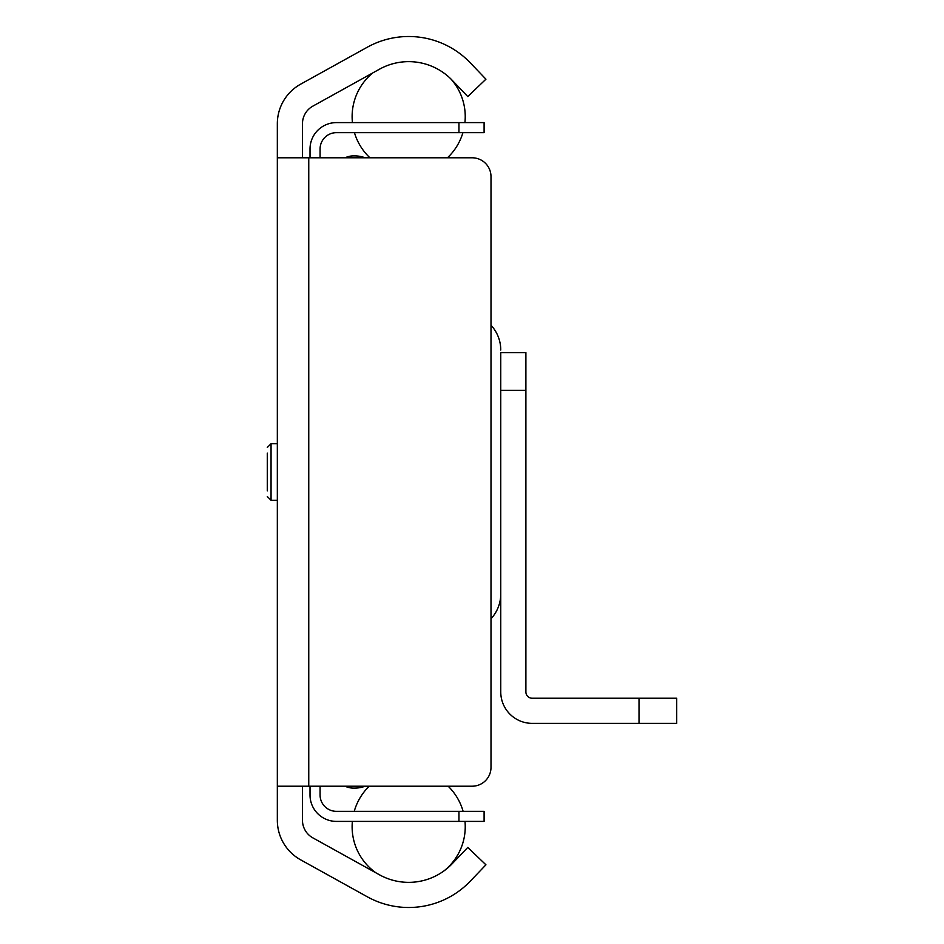 <?xml version="1.0" encoding="UTF-8"?>
<svg xmlns="http://www.w3.org/2000/svg" width="944" height="944" viewBox="0 0 944 944"><rect width="100%" height="100%" fill="white"/><g stroke="black" fill="none" stroke-linecap="round" stroke-linejoin="round"><path stroke-width="1.42" d="M302.469 786.21L302.469 820.253A20.107 20.107 0 0 0 312.83 837.847L379.512 874.817A60.145 60.145 0 0 0 452.141 863.784L467.776 847.441L485.936 864.81L470.313 881.153A85.279 85.279 0 0 1 367.322 896.8L300.64 859.831A45.241 45.241 0 0 1 277.335 820.253L277.335 123.747A45.241 45.241 0 0 1 300.64 84.169L367.322 47.2A85.279 85.279 0 0 1 470.313 62.847L485.936 79.19L467.776 96.559L452.141 80.216A60.145 60.145 0 0 0 379.512 69.183L312.83 106.153A20.107 20.107 0 0 0 302.469 123.747L302.469 157.79M277.335 157.79L472.153 157.79A18.856 18.856 0 0 1 490.998 176.646L490.998 767.354A18.856 18.856 0 0 1 472.153 786.21L277.335 786.21M267.282 453.144L267.282 490.856M345.162 157.79A18.856 18.856 0 0 1 353.375 155.902L354.826 155.902A28.91 28.91 0 0 1 365.092 157.79M365.092 786.21A28.91 28.91 0 0 1 354.826 788.098L353.375 788.098A18.856 18.856 0 0 1 345.162 786.21M490.998 325.22A36.45 36.45 0 0 1 500.757 350.047M500.757 593.953A36.45 36.45 0 0 1 490.998 618.78M310.021 157.79L310.021 148.987A26.397 26.397 0 0 1 336.406 122.602L458.949 122.602L458.949 132.656L336.406 132.656A16.343 16.343 0 0 0 320.075 148.987L320.075 157.79M310.021 795.013L310.021 786.21L310.021 795.013A26.397 26.397 0 0 0 336.406 821.398L484.095 821.398L484.095 811.344L458.949 811.344L458.949 821.398M320.075 786.21L320.075 795.013A16.343 16.343 0 0 0 336.406 811.344L458.949 811.344M458.949 132.656L484.095 132.656L484.095 122.602L458.949 122.602M336.406 132.656A16.343 16.343 0 0 0 320.075 148.987A16.343 16.343 0 0 1 336.406 132.656A16.343 16.343 0 0 0 320.075 148.987A16.343 16.343 0 0 1 336.406 132.656A16.343 16.343 0 0 0 320.075 148.987A16.343 16.343 0 0 1 336.406 132.656A16.343 16.343 0 0 0 320.075 148.987A16.343 16.343 0 0 1 336.406 132.656A16.343 16.343 0 0 0 320.075 148.987A16.343 16.343 0 0 1 336.406 132.656A16.343 16.343 0 0 0 320.075 148.987A16.343 16.343 0 0 1 336.406 132.656A16.343 16.343 0 0 0 320.075 148.987A16.343 16.343 0 0 1 336.406 132.656A16.343 16.343 0 0 0 320.075 148.987A16.343 16.343 0 0 1 336.406 132.656A16.343 16.343 0 0 0 320.075 148.987A16.343 16.343 0 0 1 336.406 132.656A16.343 16.343 0 0 0 320.075 148.987A16.343 16.343 0 0 1 336.406 132.656A16.343 16.343 0 0 0 320.075 148.987A16.343 16.343 0 0 1 336.406 132.656A16.343 16.343 0 0 0 320.075 148.987A16.343 16.343 0 0 1 336.406 132.656A16.343 16.343 0 0 0 320.075 148.987A16.343 16.343 0 0 1 336.406 132.656A16.343 16.343 0 0 0 320.075 148.987A16.343 16.343 0 0 1 336.406 132.656M351.109 821.398L336.406 821.398L351.109 821.398M320.075 795.013A16.343 16.343 0 0 0 336.406 811.344A16.343 16.343 0 0 1 320.075 795.013A16.343 16.343 0 0 0 336.406 811.344A16.343 16.343 0 0 1 320.075 795.013A16.343 16.343 0 0 0 336.406 811.344A16.343 16.343 0 0 1 320.075 795.013A16.343 16.343 0 0 0 336.406 811.344A16.343 16.343 0 0 1 320.075 795.013A16.343 16.343 0 0 0 336.406 811.344A16.343 16.343 0 0 1 320.075 795.013A16.343 16.343 0 0 0 336.406 811.344A16.343 16.343 0 0 1 320.075 795.013A16.343 16.343 0 0 0 336.406 811.344A16.343 16.343 0 0 1 320.075 795.013A16.343 16.343 0 0 0 336.406 811.344A16.343 16.343 0 0 1 320.075 795.013A16.343 16.343 0 0 0 336.406 811.344A16.343 16.343 0 0 1 320.075 795.013A16.343 16.343 0 0 0 336.406 811.344A16.343 16.343 0 0 1 320.075 795.013A16.343 16.343 0 0 0 336.406 811.344A16.343 16.343 0 0 1 320.075 795.013A16.343 16.343 0 0 0 336.406 811.344A16.343 16.343 0 0 1 320.075 795.013A16.343 16.343 0 0 0 336.406 811.344A16.343 16.343 0 0 1 320.075 795.013A16.343 16.343 0 0 0 336.406 811.344A16.343 16.343 0 0 1 320.075 795.013M676.718 723.364L676.718 698.23L532.18 698.23A6.289 6.289 0 0 1 525.891 691.952L525.891 352.596L500.757 352.596L500.757 691.952A31.423 31.423 0 0 0 532.18 723.364L676.718 723.364M308.759 157.79L308.759 786.21M277.335 443.715L271.058 443.715L271.058 500.285L267.282 496.509M500.757 390.309L525.891 390.309M639.017 698.23L639.017 723.364M271.058 443.715L267.282 447.491M277.335 500.285L271.058 500.285M465.239 826.72A56.557 56.557 0 0 0 464.991 821.398A56.557 56.557 0 0 1 465.239 826.72A56.557 56.557 0 0 0 464.991 821.398A56.557 56.557 0 0 1 443.963 870.923A56.557 56.557 0 0 0 465.239 826.72A56.557 56.557 0 0 1 443.963 870.923A56.557 56.557 0 0 0 465.239 826.72M463.115 811.344A56.557 56.557 0 0 0 448.152 786.21A56.557 56.557 0 0 1 463.115 811.344A56.557 56.557 0 0 0 448.152 786.21A56.557 56.557 0 0 1 463.115 811.344M369.21 786.21A56.557 56.557 0 0 0 354.248 811.344A56.557 56.557 0 0 1 369.21 786.21A56.557 56.557 0 0 0 354.248 811.344A56.557 56.557 0 0 1 369.21 786.21M352.372 821.398A56.557 56.557 0 0 0 375.901 872.811A56.557 56.557 0 0 1 352.372 821.398A56.557 56.557 0 0 0 375.901 872.811A56.557 56.557 0 0 1 352.372 821.398M464.92 122.602A56.557 56.557 0 0 0 450.772 78.824M372.703 72.959A56.557 56.557 0 0 0 352.442 122.602M354.448 132.656A56.557 56.557 0 0 0 369.918 157.79M447.444 157.79A56.557 56.557 0 0 0 462.914 132.656"/></g></svg>
